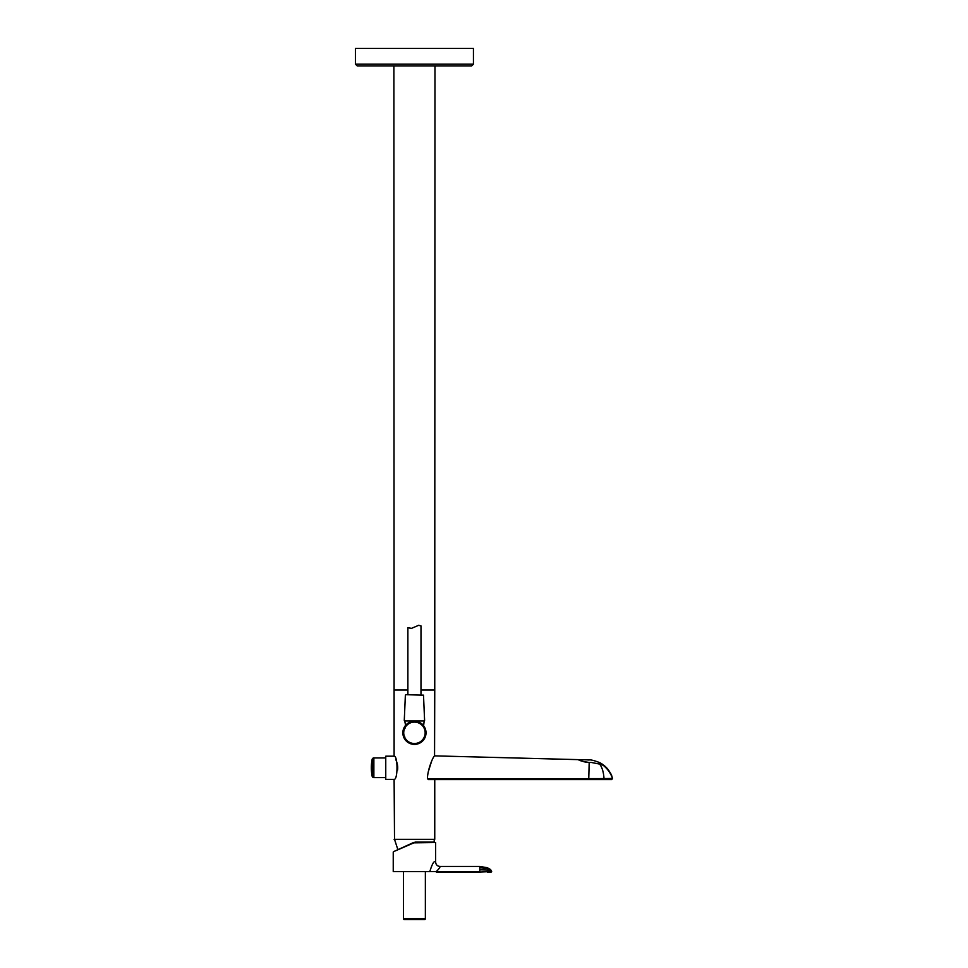 <?xml version="1.0" encoding="UTF-8"?>
<svg xmlns="http://www.w3.org/2000/svg" width="968" height="968" viewBox="0 0 968 968"><rect width="100%" height="100%" fill="white"/><g stroke="black" fill="none" stroke-linecap="round" stroke-linejoin="round"><path stroke-width="1.45" d="M411.17 843.612L415.199 842.124L434.051 842.124L434.354 839.365L394.521 839.365L397.884 849.674L415.199 842.124L435.636 842.559L413.917 842.838L393.492 851.683M403.511 872.047L403.511 918.729A0.871 0.871 0 0 0 404.382 919.6L424.492 919.6A0.871 0.871 0 0 0 425.363 918.729L425.363 872.047M419.991 742.976A11.58 11.58 0 0 0 424.601 727.258A11.58 11.58 0 0 0 408.883 722.648A11.58 11.58 0 0 0 404.273 738.366A11.58 11.58 0 0 0 419.991 742.976A11.58 11.58 0 0 0 424.601 727.258A11.58 11.58 0 0 0 408.883 722.648C414.631 718.438 424.069 724.56 423.609 725.746L424.166 720.942L404.709 720.942L405.616 725.31M418.672 625.304L420.995 625.921L418.672 625.304L411.485 628.365L407.879 627.7L411.594 628.353M405.81 694.709L423.5 695.133L405.81 694.709M404.709 720.942L424.153 720.942M394.521 839.365L394.109 779.349L385.76 779.349L385.76 756.19L394.109 756.19L393.891 65.885M395.839 759.59L397.146 763.28M397.388 764.345L397.715 766.886M397.739 767.757L397.582 770.068M385.76 777.606L373.866 777.606A1.742 1.742 0 0 1 372.148 776.191L372.148 759.348A1.742 1.742 0 0 1 373.612 757.956L385.76 757.944M372.148 776.191A43.705 43.705 0 0 1 372.148 759.348M394.109 839.329L434.753 839.329L434.753 779.567M410.916 743.847L413.276 744.332M415.054 744.368L419.955 742.988M420.753 742.516L421.794 741.754M417.256 721.571L415.853 721.317M413.433 721.269L412.102 721.462M434.559 756.068L434.753 689.978L420.995 689.978M428.655 770.601L431.934 760.17M428.388 779.567L588.762 779.567L588.762 778.599L427.408 778.611L428.388 779.567L427.408 778.611C427.662 768.774 433.712 755.234 434.753 755.875L578.453 759.638C579.045 760.533 582.615 761.477 589.185 762.469L591.521 762.494C602.108 762.675 602.108 762.675 591.521 762.494L599.603 764.091C602.096 767.188 603.56 772.016 604.02 778.562L612.538 778.453C610.747 772.658 607.819 768.277 603.79 765.301L603.076 765.216C607.493 768.713 610.651 773.13 612.538 778.453L611.716 779.567L604.008 779.567L604.02 778.562L588.762 778.599L589.185 762.469L588.859 774.775M440.004 866.445C437.342 866.191 435.89 864.739 435.636 862.077C435.89 864.739 437.342 866.191 440.004 866.445C440.162 867.267 438.94 868.962 436.302 871.527L479.801 872.047L479.801 869.784L487.34 870.075L487.34 871.527L487.34 870.075L490.34 870.075L491.659 871.527L490.244 869.361L487.34 867.715L487.34 868.647L491.659 871.527L490.703 869.784L487.34 867.715L479.801 866.445L440.004 866.445C437.342 866.191 435.89 864.739 435.636 862.077C434.269 860.274 432.321 863.444 429.792 871.611L393.238 871.611L393.238 852.082M435.636 862.077L435.636 842.559M414.631 721.233L412.053 721.475M408.133 723.096L407.395 723.616M405.459 725.492L404.067 727.646M403.862 728.081L404.999 728.444M404.237 727.319L405.253 725.746M404.975 739.491L404.346 738.487M404.273 738.354L405.519 740.193M406.282 741.028L408.968 743.013M355.438 64.13L355.438 48.4L473.437 48.4L473.437 64.13L471.694 65.885L357.18 65.885L355.438 64.13L473.437 64.13M423.899 739.491L424.783 738.015M423.996 726.278L424.601 727.27M424.553 727.174L423.355 725.431M421.782 723.858L420.487 722.939M423.851 739.552L424.529 738.499M409.924 743.472L413.106 744.307M413.602 744.356L416.555 744.198M487.34 870.075L487.34 868.647L479.801 867.715L479.813 866.445L479.801 869.784L479.801 867.715M491.647 871.442L487.34 872.047L491.236 872.047L490.885 869.99M491.671 871.551L479.801 872.047L491.454 871.515M479.801 872.047L436.302 872.047M393.238 871.611L436.29 871.527M398.647 849.335L406.971 845.536M413.747 842.438L393.492 851.683L413.747 842.438M394.109 779.349C397.969 780.075 397.957 755.463 394.109 756.19M420.995 625.921L420.983 694.709M604.008 779.567L588.762 779.567L588.762 778.599L588.762 779.567L604.008 779.567L589.306 779.567M612.103 777.098L612.538 778.453C611.558 776.094 612.538 775.078 606.67 767.987L603.79 765.301L606.67 767.987C612.538 775.078 611.558 776.094 612.55 778.466L611.691 779.567L612.478 778.248M581.151 760.86L582.325 761.284M583.801 761.731L587.007 762.336M598.66 763.825L603.076 765.216M403.511 918.729L425.363 918.729M409.307 723.411A10.708 10.708 0 0 0 405.035 737.943A10.708 10.708 0 0 0 419.567 742.202A10.708 10.708 0 0 0 423.839 727.67A10.708 10.708 0 0 0 409.307 723.411M407.879 689.978L394.109 689.978M479.801 871.527L436.302 871.527M373.866 777.606L373.866 758.005M423.5 695.133L424.601 720.482M407.879 627.7L407.879 694.709M405.374 695.133L404.273 720.482M434.753 689.978L434.971 65.885M404.709 736.503L403.523 736.696L404.709 736.503M487.34 867.715L490.244 869.361M603.79 765.301A24.043 24.043 0 0 0 599.749 762.639C588.931 758.525 590.056 760.473 587.274 759.844L578.453 759.638"/></g></svg>
